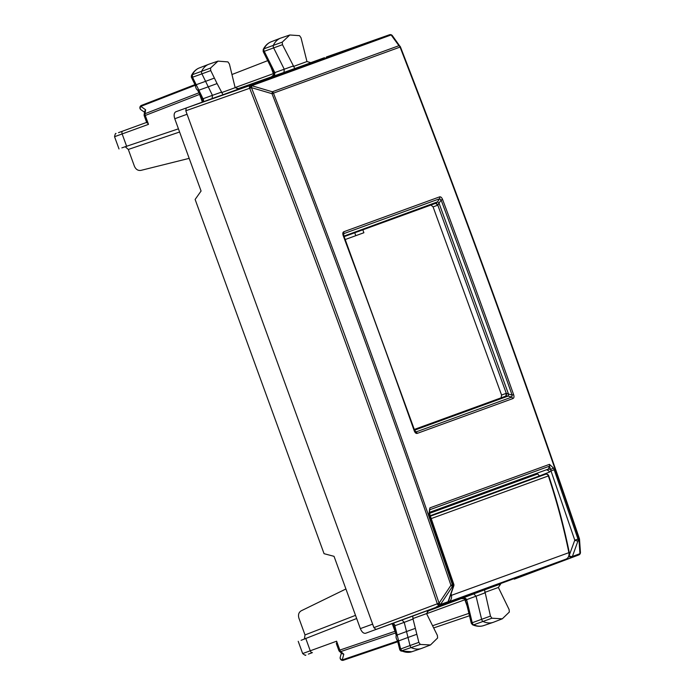 <?xml version="1.0" encoding="UTF-8"?>
<svg xmlns="http://www.w3.org/2000/svg" width="695" height="695" viewBox="0 0 695 695"><rect width="100%" height="100%" fill="white"/><g stroke="black" fill="none" stroke-linecap="round" stroke-linejoin="round"><path stroke-width="1.04" d="M197.562 89.959L198.857 90.202L201.411 95.432L200.316 95.615L197.641 90.124M195.295 85.32L191.307 77.049L191.499 75.399L192.315 74.704L192.532 77.223L201.932 73.844A2.476 1.355 -110 0 1 201.698 71.09A37.078 20.381 -110 0 1 208.752 64.288A37.078 20.381 -110 0 1 209.186 64.122L217.987 61.134L210.533 68.058L210.75 70.595L214.399 78.083L205.581 81.332L208.257 86.823L198.866 90.194L196.19 84.712L205.581 81.332L201.932 73.844L210.75 70.595M195.912 85.615L196.181 84.712L192.532 77.223L191.785 77.171M202.019 98.629L202.992 98.768L201.411 95.432M221.288 92.209L212.418 95.337L208.257 86.823L217.075 83.574L222.999 94.737L212.166 98.551L212.418 95.337L202.992 98.768C204.2 100.158 203.565 101.427 201.107 102.582C202.931 102.182 203.183 100.949 201.871 98.898L200.325 95.615M199.413 93.747L199.708 94.355M396.263 635.829L393.865 626.386C393.196 623.667 392.215 622.894 390.911 624.067C393.535 623.363 394.838 623.928 394.803 625.769L404.229 622.338L401.971 620.036L376.03 629.479L373.91 627.62L185.8 110.783L186.225 107.994L175.844 111.773C174.028 112.825 173.672 115.144 174.766 118.741L201.072 191.029L195.13 199.456L324.061 553.689L334.034 556.33L360.34 628.61C361.817 632.068 363.589 633.623 365.648 633.258L520.816 576.129M327.64 56.538L389.495 34.759A2.476 1.373 70.6 0 0 389.495 34.759A2.476 1.373 70.6 0 0 389.504 34.759L250.087 85.494L186.225 107.994L212.166 98.551M178.441 128.836L121.86 147.861M237.012 89.064L283.986 72.41L277.053 74.938L283.986 72.41L284.22 69.17L273.665 47.938A2.476 1.355 70 0 1 273.404 45.166A37.078 20.381 70 0 1 280.572 38.147A37.078 20.381 70 0 1 281.015 37.982L289.806 34.993L299.536 35.662L301.005 37.747L306.964 61.542L310.986 62.715L283.986 72.41M147.027 122.259L148.495 124.353L145.272 115.483A2.476 1.399 -111.2 0 1 145.029 113.711L144.134 114.684M146.645 122.398L118.515 132.641L146.645 122.398M140.937 109.732A2.476 2.476 0 0 1 141.45 105.397L194.965 84.634L141.467 105.388A2.476 1.399 68.8 0 0 141.45 105.397A2.476 1.399 68.8 0 0 140.798 106.405A2.476 2.015 124.9 0 0 140.929 109.732L144.508 112.225M146.793 122.807L144.256 115.848A2.476 2.476 0 0 1 144.134 114.632L144.656 111.304L145.637 109.775L145.029 113.711L198.944 92.791M217.987 61.134L227.943 61.898L229.402 64.01L235.145 87.683L239.158 88.856L222.999 94.737M391.615 34.985A2.476 0.964 120.8 0 0 391.589 34.967A2.476 0.964 120.8 0 0 391.111 34.959L251.712 85.694A2.476 2.068 -110 0 0 250.087 85.494A2.476 1.338 70.6 0 0 249.661 88.282L249.714 88.317A2.476 0.938 120.5 0 1 251.764 85.728L251.451 87.639L249.714 88.317C316.069 258.74 378.601 430.544 437.311 603.747L437.311 603.747A2.476 0.938 19.5 0 0 440.552 604.407L439.075 603.147L437.294 603.807A2.476 1.338 69.4 0 0 439.414 605.658A2.476 2.068 -110 0 0 440.526 604.468L452.41 586.554L450.933 585.294L453.409 584.408L429.597 515.143L429.076 513.205L429.91 507.871L549.467 464.356L553.402 467.952L554.193 469.794L577.988 539.068L579.005 538.703C522.788 373.571 463.139 209.699 400.059 47.069L400.059 47.069A2.476 2.068 -110 0 0 398.939 45.696L400.407 46.965L273.456 93.147A2.476 2.068 -110 0 0 272.327 91.783L398.939 45.696L391.172 34.993L392.64 36.244M326.372 56.981L389.504 34.759A2.476 2.068 -110 0 1 391.111 34.959L391.172 34.993A2.476 0.964 120.8 0 1 391.641 34.993A2.476 0.964 120.8 0 1 391.806 35.193M289.806 34.993L282.24 42.134L282.474 44.688L294.819 68.596M189.188 158.364L140.911 170.388C138.001 170.814 135.838 169.415 134.404 166.209L128.314 149.46L125.126 146.671M273.613 75.156A2.476 1.399 70 0 0 273.361 73.644L271.128 67.502M273.813 72.428L274.803 72.593L274.673 74.608L271.823 76.78M301.1 640.312L356.674 618.515M274.673 74.608L274.143 74.799M373.91 627.62L437.294 603.807A2.476 0.938 19.5 0 0 440.526 604.468L448.058 601.731L453.427 586.18L452.41 586.554A2.476 2.068 -110 0 0 452.393 584.782C396.219 419.641 336.571 255.76 273.456 93.147L272.014 93.695L251.451 87.639A10370.833 8713.05 -110 0 1 439.075 603.147L450.933 585.294C394.76 420.162 335.12 256.299 272.014 93.695L272.327 91.783L251.712 85.694A2.476 0.938 -59.5 0 0 249.661 88.282L185.8 110.783M389.504 34.759A2.476 2.476 0 0 1 391.589 34.967L391.641 34.993A2.476 2.476 0 0 1 392.38 35.671L400.407 46.947M514.265 579.17L578.813 554.923A2.476 1.373 69.4 0 0 578.822 554.923A2.476 2.068 -110 0 0 579.934 553.733A2.476 0.964 19.2 0 0 580.29 553.42A2.476 0.964 19.2 0 0 580.299 553.385M569.066 555.844L574.782 540.171A2.476 0.93 19.7 0 0 577.997 540.84L572.402 556.469A2.476 2.068 70 0 1 571.29 557.659A2.476 1.321 -110.6 0 1 569.179 555.8A2.476 0.93 19.7 0 0 572.402 556.469L579.951 553.672A2.476 0.964 19.2 0 0 580.308 553.359A2.476 0.964 19.2 0 0 580.316 553.098M475.754 592.531L475.267 592.766M427.104 611.339L473.79 593.895L476.058 596.232L481.609 619.28A2.476 1.355 -110 0 0 483.199 621.565A37.078 20.381 -110 0 0 493.198 622.346A37.078 20.381 -110 0 0 493.641 622.181L502.303 618.819L509.322 612.052L509.105 609.515L498.376 587.457L500.678 583.991M559.788 561.777L520.824 576.155M395.29 631.911L395.125 631.26M395.246 630.009L395.742 629.34L394.803 625.769L394.152 626.499M345.919 588.986L301.213 610.809C298.711 612.356 297.947 614.814 298.919 618.194L305.009 634.943L304.367 639.122M436.252 606.943L446.955 602.921A2.476 1.399 -110.6 0 1 446.955 602.921A2.476 1.399 -110.6 0 1 446.946 602.921A2.476 2.068 70 0 0 448.058 601.731A2.476 0.982 19.1 0 0 448.414 601.41L453.792 585.868A2.476 2.476 0 0 0 453.792 584.26L429.97 514.995L429.423 510.391L429.91 507.871M428.954 515.325L429.597 515.143M539.485 476.005L537.713 473.955L429.536 513.327M539.476 475.953L549.415 472.105A2.476 1.321 68.8 0 0 547.295 470.246L548.416 469.064L550.918 469.412L553.402 467.952M263.17 49.545L264.022 48.78A2.259 1.242 70 0 0 264.256 51.317L282.474 44.688M263.501 51.23L264.256 51.317L273.335 69.561L272.232 69.726L263.179 51.534L263.205 49.484M343.669 236.804L343.825 231.739C342.722 232.26 342.522 233.572 343.217 235.674L343.217 235.674A10384.099 8674.721 70 0 1 414.22 430.752C415.037 432.82 416.036 433.697 417.217 433.385A2.476 2.068 -110 0 0 416.044 431.925L414.402 430.04M417.217 433.385L512.936 398.548L511.763 397.088L512.119 395.116A10383.378 8674.113 70 0 0 441.125 200.047L442.593 199.508C441.742 197.458 440.726 196.589 439.544 196.893A2.476 2.068 70 0 1 439.588 198.77L437.511 201.811L439.014 203.149L441.125 200.047L439.588 198.77L343.86 233.607L343.556 235.553M512.936 398.548C514.039 398.018 514.265 396.706 513.596 394.586L512.119 395.116L506.29 393.327L437.807 205.173L439.014 203.149L508.514 394.1L508.219 396.089L511.763 397.088L416.044 431.925L414.559 430.622M549.415 472.105L550.996 470.906L574.782 540.171L577.988 539.068A2.476 2.068 -110 0 1 577.997 540.84L579.022 540.475L579.951 553.672L580.273 551.76M560.344 561.777L578.813 554.923A2.476 2.476 0 0 0 580.29 553.42L580.308 553.359A2.476 2.476 0 0 0 580.438 552.369L580.429 552.23M502.303 618.819L491.912 618.211L490.453 616.1L484.545 589.855L473.79 593.895M298.207 641.303L302.664 653.552L310.257 650.789A2.476 1.399 70 0 0 312.42 652.631L308.319 654.125M415.367 628.358L413.038 619.028L404.229 622.338L406.523 631.538L415.367 628.358L418.859 642.362L420.319 644.447L430.483 644.96L437.615 637.975L437.381 635.421L426.556 613.598L428.885 610.114L401.971 620.036M413.038 619.028L412.717 615.996M336.832 643.744L336.615 641.198L310.257 650.789L305.713 638.297M395.742 629.34L397.149 634.987L406.523 631.538L408 637.454L398.635 640.912L397.158 634.987L396.324 635.638C395.69 636.759 396.107 638.575 397.583 641.068L399.816 649.921L401.024 651.067M428.997 513.787L429.076 513.205M549.467 464.356A2.476 2.068 70 0 1 549.484 466.163L550.996 470.906L554.193 469.794M579.005 538.703A2.476 2.068 -110 0 1 579.022 540.475L579.005 538.703L579.5 539.172A2.476 2.476 0 0 0 579.378 538.555C523.17 373.432 463.522 209.56 400.45 46.939A2.476 2.476 0 0 0 400.146 46.383M465.989 600.428L466.475 599.186L465.242 598.204L461.662 598.369M426.6 613.702L464.859 599.776A2.476 1.399 70 0 0 464.078 598.465M400.112 649.521L400.641 649L402.092 651.067A36.87 20.268 70 0 0 411.814 651.736L421.379 648.487A37.078 20.381 70 0 0 421.822 648.322L430.483 644.96M397.835 640.399L398.626 640.912L400.641 649L410.015 645.542A2.476 1.355 70 0 0 411.605 647.809A37.078 20.381 70 0 0 421.379 648.487M400.954 651.033L420.319 644.447M508.219 396.089L505.83 396.124L506.29 393.327L501.564 395.047L433.081 206.893L430.961 205.034L435.609 203.34L344.025 236.674M464.712 598.395L465.242 598.204M341.358 653.057L340.22 657.261A2.476 2.015 15.1 0 0 342.253 659.894L343.79 654.203L340.802 651.58L395.551 632.954M336.615 641.198L339.846 650.068A2.476 1.399 71.2 0 0 340.802 651.58A2.476 1.46 131.2 0 1 339.525 651.45L342.053 653.665L343.79 654.203M416.844 634.274L408 637.454L410.015 645.542L418.859 642.362M501.564 395.047L501.138 397.827M345.111 239.566L363.885 232.738L362.825 229.837M433.081 206.893L437.807 205.173L435.652 203.322L437.45 201.898L343.834 236.152M437.511 201.811L438.997 203.218M414.741 430.109L508.123 396.063L508.462 394.056M414.203 429.475L505.83 396.124M414.385 429.996L413.846 429.606M472.539 624.796L471.28 623.267L466.519 603.512L467.466 602.93L466.632 599.663L484.867 592.922M471.714 623.293L472.235 622.737L467.466 602.93M491.912 618.211L473.686 624.831A36.87 20.268 70 0 0 483.633 625.604C480.236 626.751 476.553 626.482 472.583 624.814L473.686 624.831A2.259 1.242 -110 0 1 472.235 622.737L490.453 616.1M217.075 83.574L214.399 78.092M430.222 515.716L538.738 476.223M545.818 474.181A2.476 1.355 73.8 0 0 545.697 474.207A2.476 1.355 73.8 0 0 545.653 474.216L430.387 516.177M538.695 476.24L545.697 474.207A2.476 2.476 0 0 1 548.737 475.797L548.355 475.945A2.476 2.068 -110 0 0 545.653 474.216L538.642 476.257M557.086 562.924L439.466 605.736M294.576 68.562L245.465 86.432M144.256 115.848L199.587 94.407L202.341 101.974M191.49 75.416C193.445 71.707 196.06 69.213 199.326 67.936A36.87 20.268 70 0 0 192.315 74.704L210.533 68.058M126.69 146.445L122.146 133.944L148.495 124.353M145.637 109.775L140.798 106.405L195.269 85.268M310.005 62.941L324.443 57.685M186.66 113.155L186.998 114.284L174.766 118.741M119.01 148.956L114.553 136.715L122.146 133.944A2.476 1.399 -110 0 1 122.615 131.147L122.615 131.147M221.479 92.661L235.145 87.683M360.34 628.61L372.642 624.136M293.299 66.52L306.964 61.542M293.099 66.042L274.803 72.593L273.335 69.561M128.314 149.46L179.597 132.007M372.581 624.162L373.041 625.222M235.101 87.579L273.969 73.427L273.934 74.556L271.206 77.049M231.939 74.53L267.714 60.639M274.985 73.062L274.178 73.357M282.24 42.134L264.022 48.78A36.87 20.268 70 0 1 271.154 41.796L280.572 38.147M484.545 589.855L500.704 583.974M336.302 643.483L338.83 650.433L395.003 631.303L392.249 623.736M305.009 634.943L355.519 615.344M452.766 584.582L453.409 584.408A2.476 2.068 -110 0 1 453.427 586.18A2.476 0.982 19.1 0 0 453.792 585.868M537.713 473.955L429.493 513.119M343.825 231.739L439.544 196.893M442.593 199.508A10384.099 8674.721 70 0 1 513.596 394.586M484.719 592.427L498.376 587.457M412.891 618.567L426.556 613.598M429.38 512.389L548.416 469.064L549.484 466.163L429.927 509.678L429.31 511.407M340.22 657.261A2.476 2.476 0 0 0 343.399 660.25A2.476 1.399 71.2 0 0 343.417 660.241A2.476 1.399 71.2 0 1 342.253 659.894L397.575 641.077M465.667 599.481L466.475 599.186M467.101 605.927L464.859 599.776M432.559 625.735L468.89 613.372M343.417 660.241L397.74 641.763L343.399 660.25M355.797 235.674L354.737 232.773M435.652 203.322L435.609 203.34A2.476 1.338 70 0 1 437.711 205.207M433.654 627.941L469.464 615.761M506.195 393.361A2.476 1.338 -110 0 1 505.786 396.141M450.386 595.728L568.892 552.664A556.191 464.634 70 0 0 548.355 475.945L431.221 518.583M448.188 601.896A2.476 1.355 67 0 0 448.605 601.861L566.069 559.11A6.177 5.16 70 0 0 568.892 552.664L569.257 552.456C570.082 551.734 568.658 559.293 566.112 559.093A2.476 1.355 67 0 0 566.156 559.075M557.016 562.95L566.069 559.11A2.476 1.355 67 0 0 566.112 559.093L557.051 562.941M451.081 593.712A556.191 464.634 70 0 1 451.429 595.424A6.177 5.16 70 0 1 448.605 601.861L448.049 602.105M197.814 90.228C196.607 89.777 195.764 88.126 195.286 85.259M199.326 67.936L208.752 64.288M114.553 136.715C115.101 134.065 115.587 133.006 116.03 133.544M272.232 69.726L273.969 73.427M516.168 578.475L578.822 554.923M263.188 49.501C265.151 45.67 267.81 43.107 271.154 41.796M302.664 653.552C304.784 655.229 305.843 655.724 305.835 655.029M446.955 602.921A2.476 2.476 0 0 0 448.414 601.418M580.438 552.369L579.508 539.172M415.106 431.647L343.33 234.423M338.83 650.433A2.476 2.476 0 0 0 339.525 651.45M401.006 651.059L411.814 651.736M466.519 603.512L464.712 598.716L461.02 598.56M483.633 625.604L493.198 622.346M548.737 475.797C557.121 500.999 563.966 526.549 569.257 552.456"/></g></svg>
